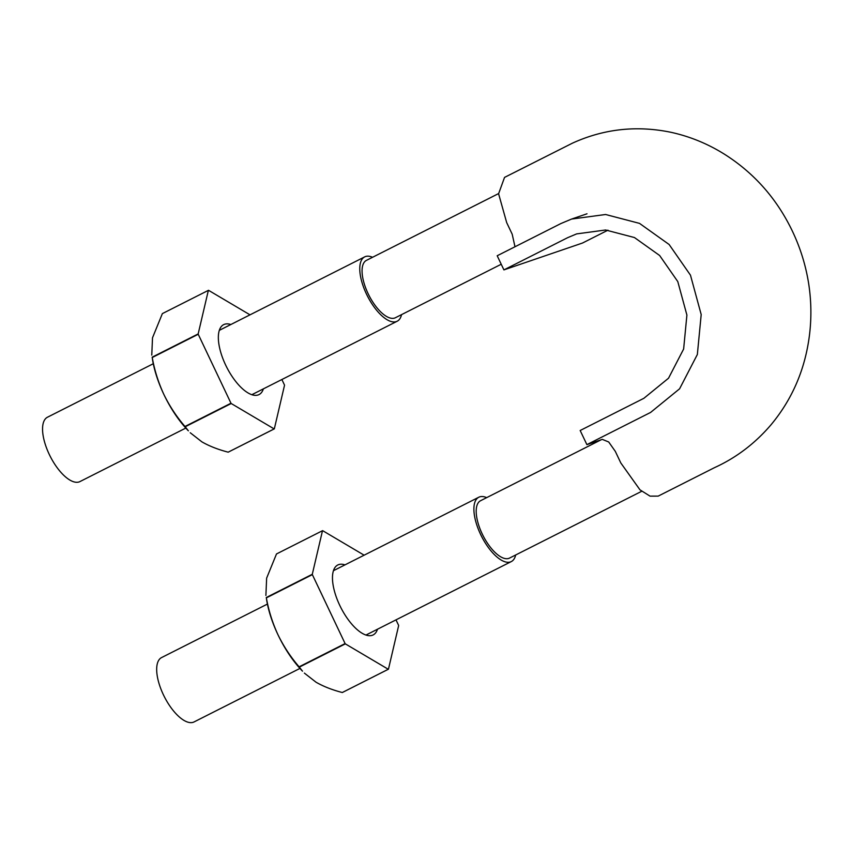 <?xml version="1.0" encoding="UTF-8"?>
<svg xmlns="http://www.w3.org/2000/svg" width="852" height="852" viewBox="0 0 852 852"><rect width="100%" height="100%" fill="white"/><g stroke="black" fill="none" stroke-linecap="round" stroke-linejoin="round"><path stroke-width="1.28" d="M607.945 230.178L582.555 243.012L503.915 269.892L567.613 237.697L576.644 233.895L605.612 229.997L634.442 237.538L659.629 255.493L677.787 281.586L686.904 315.07L683.634 349.032L668.532 378.203L643.867 398.31L580.169 430.505L586.89 444.637L602.3 439.376L608.711 441.996L615.304 451.358L620.81 462.955L639.98 489.836L650.023 496.13L658.181 496.12L714.455 467.673C736.192 457.79 755.096 443.445 771.156 424.626C792.296 399.13 805.044 369.47 809.4 335.656C811.626 318.084 811.338 300.468 808.537 282.8C805.577 264.642 800.113 247.261 792.147 230.647C776.768 198.782 754.51 173.499 725.393 154.808C708.342 143.988 690.109 136.469 670.694 132.241C636.519 125.255 603.77 128.897 572.448 143.157L504.544 177.397L498.59 193.766L506.684 222.606L512.19 234.194L514.991 246.76M586.89 444.637L650.587 412.443L679.587 388.81L697.351 354.496L701.196 314.558L690.471 275.175L669.129 244.503L639.522 223.384L605.602 214.502L571.596 219.06L560.893 223.554L497.195 255.76L503.915 269.892M641.694 491.284L509.539 558.081A32.131 13.525 -116.8 0 1 482.977 535.503A32.131 13.525 -116.8 0 1 480.549 500.731L601.182 439.76M501.232 264.248L395.413 317.732A32.131 13.525 -116.8 0 1 394.678 318.041A32.131 13.525 -116.8 0 1 368.426 294.313A32.131 13.525 -116.8 0 1 366.424 260.382L498.58 193.585M401.548 314.633A36.05 15.176 -116.8 0 1 397.181 321.236A36.05 15.176 -116.8 0 1 396.361 321.577A36.05 15.176 -116.8 0 1 366.903 294.962A36.05 15.176 -116.8 0 1 364.656 256.889A36.05 15.176 -116.8 0 1 372.558 257.283M185.811 428.077L79.96 481.572A36.05 15.176 -116.8 0 1 79.14 481.923A36.05 15.176 -116.8 0 1 49.693 455.298A36.05 15.176 -116.8 0 1 47.435 417.235L153.285 363.729M515.673 554.982A36.05 15.176 -116.8 0 1 511.306 561.574A36.05 15.176 -116.8 0 1 510.486 561.926A36.05 15.176 -116.8 0 1 481.029 535.301A36.05 15.176 -116.8 0 1 478.781 497.238A36.05 15.176 -116.8 0 1 486.684 497.632M299.936 668.426L194.086 721.921A36.05 15.176 -116.8 0 1 193.266 722.272A36.05 15.176 -116.8 0 1 163.818 695.647A36.05 15.176 -116.8 0 1 161.56 657.584L267.411 604.079M185.214 426.767A76.797 32.323 63.2 0 1 184.98 426.479C176.588 416.756 169.537 406.074 163.85 394.412C158.397 382.591 154.521 370.29 152.242 357.52A76.797 32.323 63.2 0 1 152.167 357.18L152.593 360.045A66.616 28.031 63.2 0 0 163.85 394.412A66.616 28.031 63.2 0 0 188.367 430.814L185.214 426.767L231.211 403.518L274.152 428.918A76.797 32.323 63.2 0 0 274.323 428.865L284.515 385.296A76.797 32.323 63.2 0 0 284.451 384.955L281.874 379.513M230.849 324.527A39.181 16.486 63.2 0 0 218.943 331.694A39.181 16.486 63.2 0 0 218.857 332.088A39.181 16.486 63.2 0 0 226.621 367.052A39.181 16.486 63.2 0 0 250.168 394.039A39.181 16.486 63.2 0 0 263.375 388.863M250.009 314.835L208.527 290.308A76.797 32.323 63.2 0 0 208.367 290.362L198.165 333.931A76.797 32.323 63.2 0 0 198.228 334.272L230.977 403.23A76.797 32.323 63.2 0 0 231.211 403.518M274.152 428.918L228.166 452.167A76.797 32.323 63.2 0 0 228.325 452.103L274.323 428.865M228.166 452.167C218.101 449.558 209.347 446.128 201.924 441.879L190.241 432.752M184.98 426.479L230.977 403.23M152.242 357.52L198.228 334.272M152.167 357.18L198.165 333.931M151.773 355.103L152.508 337.797L162.37 313.611L208.367 290.362M299.34 667.116A76.797 32.323 63.2 0 1 299.105 666.828C290.713 657.105 283.663 646.423 277.976 634.751C272.523 622.94 268.646 610.639 266.367 597.87A76.797 32.323 63.2 0 1 266.293 597.518L266.719 600.394A66.616 28.031 63.2 0 0 277.976 634.751A66.616 28.031 63.2 0 0 302.492 671.163L299.34 667.116L345.337 643.867L388.278 669.267A76.797 32.323 63.2 0 0 388.448 669.203L398.64 625.645A76.797 32.323 63.2 0 0 398.576 625.293L395.999 619.862M344.975 564.876A39.181 16.486 63.2 0 0 333.068 572.043A39.181 16.486 63.2 0 0 332.983 572.438A39.181 16.486 63.2 0 0 340.747 607.401A39.181 16.486 63.2 0 0 364.294 634.389A39.181 16.486 63.2 0 0 377.5 629.213M364.134 555.184L322.652 530.658A76.797 32.323 63.2 0 0 322.493 530.711L312.29 574.28A76.797 32.323 63.2 0 0 312.354 574.621L345.103 643.579A76.797 32.323 63.2 0 0 345.337 643.867M388.278 669.267L342.291 692.516A76.797 32.323 63.2 0 0 342.451 692.452L388.448 669.203M342.291 692.516C332.227 689.907 323.472 686.478 316.049 682.218L304.366 673.101M299.105 666.828L345.103 643.579M266.367 597.87L312.354 574.621M266.293 597.518L312.29 574.28M265.899 595.452L266.633 578.146L276.495 553.96L322.493 530.711M571.596 219.06L587.007 213.788M251.841 394.7L397.181 321.236M219.315 330.352L364.656 256.889M365.966 635.049L511.306 561.574M333.441 570.702L478.781 497.238"/></g></svg>
